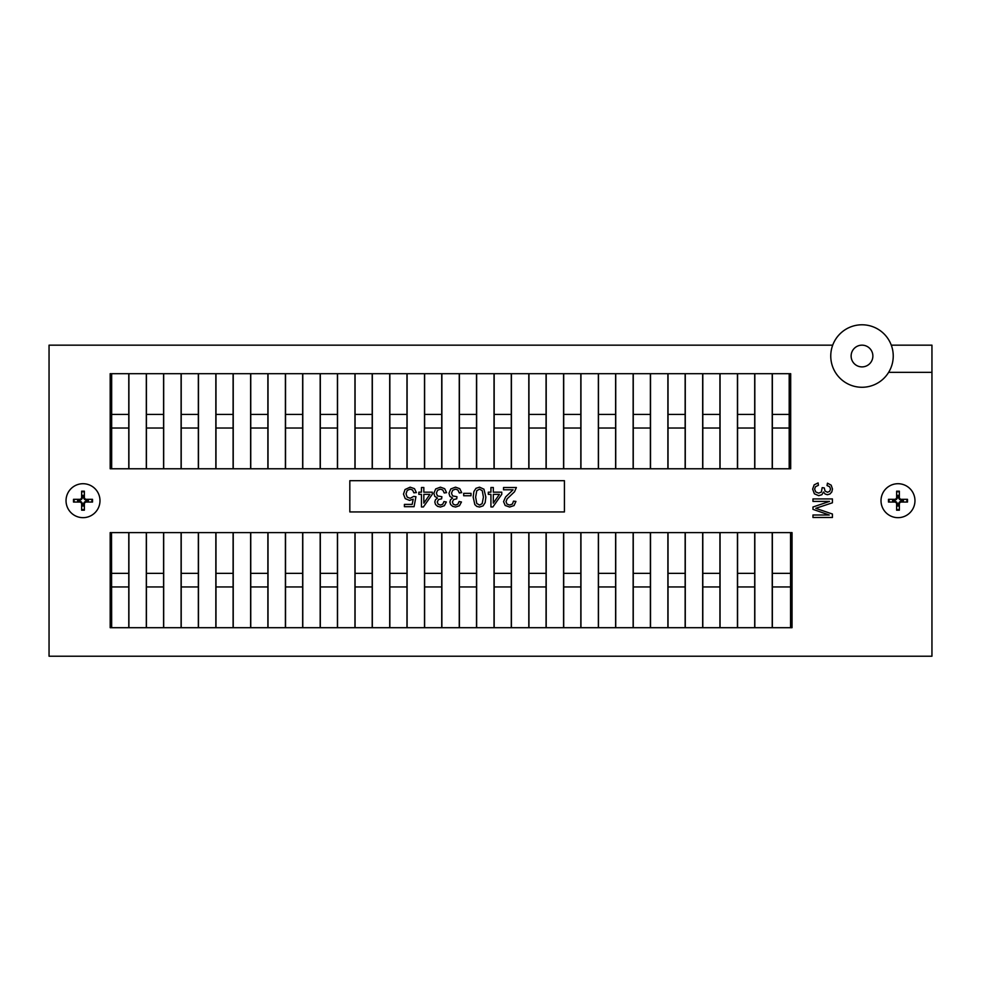 <?xml version="1.0" encoding="UTF-8"?>
<svg xmlns="http://www.w3.org/2000/svg" width="981" height="981" viewBox="0 0 981 981"><rect width="100%" height="100%" fill="white"/><g stroke="black" fill="none" stroke-linecap="round" stroke-linejoin="round"><path stroke-width="1.47" d="M83.643 505.988L83.643 504.087A2.759 2.759 0 0 1 86.402 501.328L88.302 501.328M84.366 510.194L81.644 510.194L81.644 504.087A2.036 2.036 0 0 0 79.608 502.051L73.501 502.051L73.501 499.329L79.608 499.329A2.036 2.036 0 0 0 81.644 497.293L81.644 491.174L84.366 491.174L84.366 497.293A2.036 2.036 0 0 0 86.402 499.329L92.521 499.329L92.521 502.051L86.402 502.051A2.036 2.036 0 0 0 84.366 504.087L84.366 510.194L83.643 509.482M92.521 502.051L91.797 501.328M92.521 499.329L91.797 500.052M88.302 500.052L86.402 500.052A2.759 2.759 0 0 1 83.643 497.293L83.643 495.393M84.366 491.174L83.643 491.898M81.644 491.174L82.367 491.898M82.367 495.393L82.367 497.293A2.759 2.759 0 0 1 79.608 500.052L77.707 500.052M73.501 499.329L74.213 500.052M73.501 502.051L74.213 501.328M77.707 501.328L79.608 501.328A2.759 2.759 0 0 1 82.367 504.087L82.367 505.988M81.644 510.194L82.367 509.482M66.034 500.69A16.984 16.984 0 0 0 91.503 515.393A16.984 16.984 0 0 0 91.503 485.987A16.984 16.984 0 0 0 66.034 500.69M898.633 505.988L898.633 504.087A2.759 2.759 0 0 1 901.392 501.328L903.293 501.328M899.356 510.194L896.634 510.194L896.634 504.087A2.036 2.036 0 0 0 894.598 502.051L888.479 502.051L888.479 499.329L894.598 499.329A2.036 2.036 0 0 0 896.634 497.293L896.634 491.174L899.356 491.174L899.356 497.293A2.036 2.036 0 0 0 901.392 499.329L907.499 499.329L907.499 502.051L901.392 502.051A2.036 2.036 0 0 0 899.356 504.087L899.356 510.194L898.633 509.482M907.499 502.051L906.787 501.328M907.499 499.329L906.787 500.052M903.293 500.052L901.392 500.052A2.759 2.759 0 0 1 898.633 497.293L898.633 495.393M899.356 491.174L898.633 491.898M896.634 491.174L897.357 491.898M897.357 495.393L897.357 497.293A2.759 2.759 0 0 1 894.598 500.052L892.698 500.052M888.479 499.329L889.203 500.052M888.479 502.051L889.203 501.328M892.698 501.328L894.598 501.328A2.759 2.759 0 0 1 897.357 504.087L897.357 505.988M896.634 510.194L897.357 509.482M881.012 500.69A16.984 16.984 0 0 0 906.481 515.393A16.984 16.984 0 0 0 906.481 485.987A16.984 16.984 0 0 0 881.012 500.69M789.325 373.687L789.325 468.771M789.19 468.771L789.19 373.687L772.354 373.687L772.354 468.771L789.19 468.771M110.179 373.687L790.686 373.687L790.686 468.771L110.179 468.771L110.179 373.687M772.219 468.771L772.219 373.687M754.696 468.771L754.696 373.687L737.577 373.687L737.577 468.771L754.696 468.771M754.83 373.687L754.83 468.771M719.919 468.771L719.919 373.687L702.801 373.687L702.801 468.771L719.919 468.771M720.054 373.687L720.054 468.771M702.666 468.771L702.666 373.687M685.143 468.771L685.143 373.687L668.036 373.687L668.036 468.771L685.143 468.771M685.278 373.687L685.278 468.771M667.889 468.771L667.889 373.687M650.378 468.771L650.378 373.687L633.26 373.687L633.26 468.771L650.378 468.771M650.513 373.687L650.513 468.771M633.125 468.771L633.125 373.687M615.602 468.771L615.602 373.687L598.484 373.687L598.484 468.771L615.602 468.771M615.737 373.687L615.737 468.771M598.349 468.771L598.349 373.687M580.826 468.771L580.826 373.687L563.707 373.687L563.707 468.771L580.826 468.771M580.96 373.687L580.96 468.771M563.572 468.771L563.572 373.687M546.049 468.771L546.049 373.687L528.943 373.687L528.943 468.771L546.049 468.771M546.196 373.687L546.196 468.771M528.808 468.771L528.808 373.687M511.285 468.771L511.285 373.687L494.166 373.687L494.166 468.771L511.285 468.771M511.42 373.687L511.42 468.771M494.032 468.771L494.032 373.687M476.508 468.771L476.508 373.687L459.39 373.687L459.39 468.771L476.508 468.771M476.643 373.687L476.643 468.771M459.255 468.771L459.255 373.687M441.732 468.771L441.732 373.687L424.626 373.687L424.626 468.771L441.732 468.771M441.867 373.687L441.867 468.771M424.491 468.771L424.491 373.687M406.968 468.771L406.968 373.687L389.849 373.687L389.849 468.771L406.968 468.771M407.103 373.687L407.103 468.771M389.715 468.771L389.715 373.687M372.191 468.771L372.191 373.687L355.073 373.687L355.073 468.771L372.191 468.771M372.326 373.687L372.326 468.771M354.938 468.771L354.938 373.687M337.415 468.771L337.415 373.687L320.309 373.687L320.309 468.771L337.415 468.771M337.55 373.687L337.55 468.771M320.174 468.771L320.174 373.687M302.651 468.771L302.651 373.687L285.532 373.687L285.532 468.771L302.651 468.771M302.786 373.687L302.786 468.771M285.397 468.771L285.397 373.687M267.874 468.771L267.874 373.687L250.756 373.687L250.756 468.771L267.874 468.771M268.009 373.687L268.009 468.771M250.621 468.771L250.621 373.687M233.098 468.771L233.098 373.687L215.992 373.687L215.992 468.771L233.098 468.771M233.233 373.687L233.233 468.771M215.845 468.771L215.845 373.687M198.334 468.771L198.334 373.687L181.215 373.687L181.215 468.771L198.334 468.771M198.469 373.687L198.469 468.771M181.08 468.771L181.08 373.687M163.557 468.771L163.557 373.687L146.439 373.687L146.439 468.771L163.557 468.771M163.692 373.687L163.692 468.771M146.304 468.771L146.304 373.687M128.781 468.771L128.781 373.687L111.662 373.687L111.662 468.771L128.781 468.771M128.916 373.687L128.916 468.771M416.385 492.597L414.46 488.661L410.132 487.177L405.03 489.531L403.485 494.105L405.239 498.63L409.531 500.396L413.209 499.182L412.167 504.406L404.405 504.406L404.405 506.687L414.068 506.687L415.956 496.705L413.712 496.411L410.168 498.287L407.164 497.109L406.024 493.884L407.213 490.439L410.132 489.139L412.584 490.059L413.872 492.818L416.385 492.597M471.015 493.345L463.682 493.345L463.682 495.748L471.015 495.748L471.015 493.345M503.535 489.801L513.063 489.801L505.62 496.962L503.56 501.634L505.19 505.485L509.617 507.03L514.032 505.595L515.932 501.414L513.48 501.156L512.425 504.026L509.666 505.056L507.03 504.087L506.012 501.683L507.128 498.814L514.535 491.751L516.386 487.508L503.535 487.508L503.535 489.801M461.695 492.646L459.758 488.685L455.515 487.165L450.819 488.93L448.955 493.247L449.911 496.386L452.597 498.041L450.586 499.685L449.911 501.978L450.622 504.479L452.67 506.343L455.601 507.03L459.464 505.718L461.45 501.99L459.071 501.573L457.869 504.197L455.552 505.068L453.259 504.209L452.364 502.027L453.59 499.574L456.717 498.814L456.987 496.717L452.572 495.908L451.493 493.198L452.658 490.304L455.503 489.139L457.906 490.034L459.304 492.953L461.695 492.646M423.829 503.118L423.829 494.35L429.923 494.35L423.829 503.118M423.829 487.508L421.45 487.508L421.45 492.168L418.826 492.168L418.826 494.35L421.45 494.35L421.45 506.956L423.4 506.956L432.265 494.35L432.265 492.168L423.829 492.168L423.829 487.508M482.284 490.721L483.412 497.097L482.174 503.658L479.55 505.056L476.754 503.474L475.638 497.097L476.754 490.733L479.525 489.139L482.284 490.721M485.865 497.097L483.94 489.188L479.525 487.177L475.981 488.317L473.884 491.567L473.185 497.097L474.829 504.59L476.778 506.404L479.525 507.03L483.044 505.889L485.154 502.652L485.865 497.097M493.32 503.118L493.32 494.35L499.403 494.35L493.32 503.118M493.32 487.508L490.929 487.508L490.929 492.168L488.305 492.168L488.305 494.35L490.929 494.35L490.929 506.956L492.879 506.956L501.757 494.35L501.757 492.168L493.32 492.168L493.32 487.508M446.588 492.646L444.651 488.685L440.408 487.165L435.711 488.93L433.847 493.247L434.804 496.386L437.489 498.041L435.478 499.685L434.804 501.978L435.515 504.479L437.563 506.343L440.494 507.03L444.356 505.718L446.343 501.99L443.952 501.573L442.762 504.197L440.444 505.068L438.151 504.209L437.256 502.027L438.482 499.574L441.609 498.814L441.879 496.717L437.452 495.908L436.386 493.198L437.538 490.304L440.383 489.139L442.799 490.034L444.197 492.953L446.588 492.646M564.431 511.935L349.825 511.935L349.825 480.69L564.431 480.69L564.431 511.935M818.093 482.934L814.144 484.859L812.624 489.114L814.389 493.811L818.706 495.663L821.845 494.718L823.5 492.033L825.144 494.032L827.437 494.718L829.938 494.007L831.802 491.959L832.489 489.029L831.177 485.166L827.449 483.179L827.032 485.558L829.656 486.76L830.527 489.078L829.668 491.371L827.486 492.254L825.033 491.04L824.273 487.913L822.176 487.643L821.367 492.057L818.657 493.136L815.763 491.971L814.598 489.127L815.493 486.723L818.412 485.325L818.093 482.934M812.967 498.924L812.967 501.401L829.521 501.401L812.967 507.018L812.967 509.347L829.239 515L812.967 515L812.967 517.478L832.415 517.478L832.415 514.019L815.763 508.317L832.415 502.787L832.415 498.924L812.967 498.924M790.686 532.609L790.686 627.693M790.551 627.693L790.551 532.609M110.179 532.609L792.047 532.609L792.047 627.693L110.179 627.693L110.179 532.609M772.354 532.609L772.354 627.693M772.219 627.693L772.219 532.609M754.696 627.693L754.696 532.609M754.83 532.609L754.83 627.693M737.577 532.609L737.577 627.693M737.442 627.693L737.442 532.609M719.919 627.693L719.919 532.609M720.054 532.609L720.054 627.693M702.801 532.609L702.801 627.693M702.666 627.693L702.666 532.609M685.143 627.693L685.143 532.609M685.278 532.609L685.278 627.693M668.036 532.609L668.036 627.693M667.889 627.693L667.889 532.609M650.378 627.693L650.378 532.609M650.513 532.609L650.513 627.693M633.26 532.609L633.26 627.693M633.125 627.693L633.125 532.609M615.602 627.693L615.602 532.609M615.737 532.609L615.737 627.693M598.484 532.609L598.484 627.693M598.349 627.693L598.349 532.609M580.826 627.693L580.826 532.609M580.96 532.609L580.96 627.693M563.707 532.609L563.707 627.693M563.572 627.693L563.572 532.609M546.049 627.693L546.049 532.609M546.196 532.609L546.196 627.693M528.943 532.609L528.943 627.693M528.808 627.693L528.808 532.609M511.285 627.693L511.285 532.609M511.42 532.609L511.42 627.693M494.166 532.609L494.166 627.693M494.032 627.693L494.032 532.609M476.508 627.693L476.508 532.609M476.643 532.609L476.643 627.693M459.39 532.609L459.39 627.693M459.255 627.693L459.255 532.609M441.732 627.693L441.732 532.609M441.867 532.609L441.867 627.693M424.626 532.609L424.626 627.693M424.491 627.693L424.491 532.609M406.968 627.693L406.968 532.609M407.103 532.609L407.103 627.693M389.849 532.609L389.849 627.693M389.715 627.693L389.715 532.609M372.191 627.693L372.191 532.609M372.326 532.609L372.326 627.693M355.073 532.609L355.073 627.693M354.938 627.693L354.938 532.609M337.415 627.693L337.415 532.609M337.55 532.609L337.55 627.693M320.309 532.609L320.309 627.693M320.174 627.693L320.174 532.609M302.651 627.693L302.651 532.609M302.786 532.609L302.786 627.693M285.532 532.609L285.532 627.693M285.397 627.693L285.397 532.609M267.874 627.693L267.874 532.609M268.009 532.609L268.009 627.693M250.756 532.609L250.756 627.693M250.621 627.693L250.621 532.609M233.098 627.693L233.098 532.609M233.233 532.609L233.233 627.693M215.992 532.609L215.992 627.693M215.845 627.693L215.845 532.609M198.334 627.693L198.334 532.609M198.469 532.609L198.469 627.693M181.215 532.609L181.215 627.693M181.08 627.693L181.08 532.609M163.557 627.693L163.557 532.609M163.692 532.609L163.692 627.693M146.439 532.609L146.439 627.693M737.442 468.771L737.442 373.687M111.527 468.771L111.527 373.687M128.781 627.693L128.781 532.609M128.916 532.609L128.916 627.693M111.527 627.693L111.527 532.609L111.662 627.693M146.304 627.693L146.304 532.609M832.71 345.165L49.05 345.165L49.05 656.215L931.95 656.215L931.95 372.326L888.651 372.326M903.158 499.329A5.334 5.334 0 0 1 903.158 502.051M899.356 505.853A5.334 5.334 0 0 1 896.634 505.853M892.833 502.051A5.334 5.334 0 0 1 892.833 499.329M896.634 495.528A5.334 5.334 0 0 1 899.356 495.528M88.167 499.329A5.334 5.334 0 0 1 88.167 502.051M84.366 505.853A5.334 5.334 0 0 1 81.644 505.853M77.842 502.051A5.334 5.334 0 0 1 77.842 499.329M81.644 495.528A5.334 5.334 0 0 1 84.366 495.528M893.237 356.029A31.245 31.245 0 0 0 861.992 324.785A31.245 31.245 0 0 0 830.76 356.029A31.245 31.245 0 0 0 861.992 387.274A31.245 31.245 0 0 0 893.237 356.029A31.245 31.245 0 0 0 861.992 324.785A31.245 31.245 0 0 0 830.76 356.029A31.245 31.245 0 0 0 861.992 387.274A31.245 31.245 0 0 0 893.237 356.029M111.662 428.023L128.781 428.023M146.439 428.023L163.557 428.023M181.215 428.023L198.334 428.023M215.992 428.023L233.098 428.023M250.756 428.023L267.874 428.023M285.532 428.023L302.651 428.023M320.309 428.023L337.415 428.023M355.073 428.023L372.191 428.023M389.849 428.023L406.968 428.023M424.626 428.023L441.732 428.023M459.39 428.023L476.508 428.023M494.166 428.023L511.285 428.023M528.943 428.023L546.049 428.023M563.707 428.023L580.826 428.023M598.484 428.023L615.602 428.023M633.26 428.023L650.378 428.023M668.036 428.023L685.143 428.023M702.801 428.023L719.919 428.023M737.577 428.023L754.696 428.023M772.354 428.023L789.19 428.023M111.662 414.436L128.781 414.436M146.439 414.436L163.557 414.436M181.215 414.436L198.334 414.436M215.992 414.436L233.098 414.436M250.756 414.436L267.874 414.436M285.532 414.436L302.651 414.436M320.309 414.436L337.415 414.436M355.073 414.436L372.191 414.436M389.849 414.436L406.968 414.436M424.626 414.436L441.732 414.436M459.39 414.436L476.508 414.436M494.166 414.436L511.285 414.436M528.943 414.436L546.049 414.436M563.707 414.436L580.826 414.436M598.484 414.436L615.602 414.436M633.26 414.436L650.378 414.436M668.036 414.436L685.143 414.436M702.801 414.436L719.919 414.436M737.577 414.436L754.696 414.436M772.354 414.436L789.19 414.436M111.662 586.945L128.781 586.945M146.439 586.945L163.557 586.945M181.215 586.945L198.334 586.945M215.992 586.945L233.098 586.945M250.756 586.945L267.874 586.945M285.532 586.945L302.651 586.945M320.309 586.945L337.415 586.945M355.073 586.945L372.191 586.945M389.849 586.945L406.968 586.945M424.626 586.945L441.732 586.945M459.39 586.945L476.508 586.945M494.166 586.945L511.285 586.945M528.943 586.945L546.049 586.945M563.707 586.945L580.826 586.945M598.484 586.945L615.602 586.945M633.26 586.945L650.378 586.945M668.036 586.945L685.143 586.945M702.801 586.945L719.919 586.945M737.577 586.945L754.696 586.945M772.354 586.945L790.551 586.945M111.662 573.358L128.781 573.358M146.439 573.358L163.557 573.358M181.215 573.358L198.334 573.358M215.992 573.358L233.098 573.358M250.756 573.358L267.874 573.358M285.532 573.358L302.651 573.358M320.309 573.358L337.415 573.358M355.073 573.358L372.191 573.358M389.849 573.358L406.968 573.358M424.626 573.358L441.732 573.358M459.39 573.358L476.508 573.358M494.166 573.358L511.285 573.358M528.943 573.358L546.049 573.358M563.707 573.358L580.826 573.358M598.484 573.358L615.602 573.358M633.26 573.358L650.378 573.358M668.036 573.358L685.143 573.358M702.801 573.358L719.919 573.358M737.577 573.358L754.696 573.358M772.354 573.358L790.551 573.358M891.288 345.165L931.95 345.165L931.95 372.326M84.366 504.087L83.643 504.087M86.402 502.051L86.402 501.328M86.402 499.329L86.402 500.052M84.366 497.293L83.643 497.293M81.644 497.293L82.367 497.293M79.608 499.329L79.608 500.052M79.608 502.051L79.608 501.328M81.644 504.087L82.367 504.087M899.356 504.087L898.633 504.087M901.392 502.051L901.392 501.328M901.392 499.329L901.392 500.052M899.356 497.293L898.633 497.293M896.634 497.293L897.357 497.293M894.598 499.329L894.598 500.052M894.598 502.051L894.598 501.328M896.634 504.087L897.357 504.087M851.128 356.029A10.865 10.865 0 0 1 861.992 345.165A10.865 10.865 0 0 1 872.869 356.029A10.865 10.865 0 0 1 861.992 366.894A10.865 10.865 0 0 1 851.128 356.029"/></g></svg>
